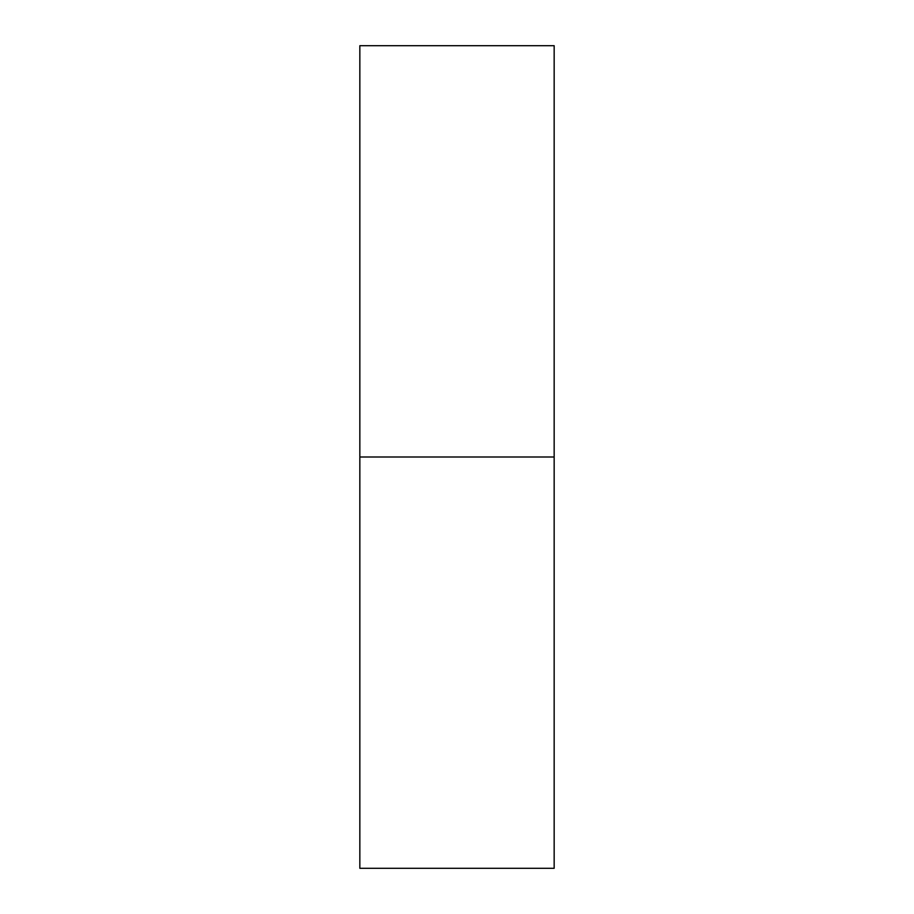<?xml version="1.0" encoding="UTF-8"?>
<svg xmlns="http://www.w3.org/2000/svg" width="914" height="914" viewBox="0 0 914 914"><rect width="100%" height="100%" fill="white"/><g stroke="black" fill="none" stroke-linecap="round" stroke-linejoin="round"><path stroke-width="1.37" d="M359.842 868.3L359.842 45.7L359.842 457L554.158 457L554.158 45.7L554.158 457L359.842 457L359.842 868.3L554.158 868.3L554.158 457L554.158 868.3M359.842 45.7L554.158 45.7"/></g></svg>
